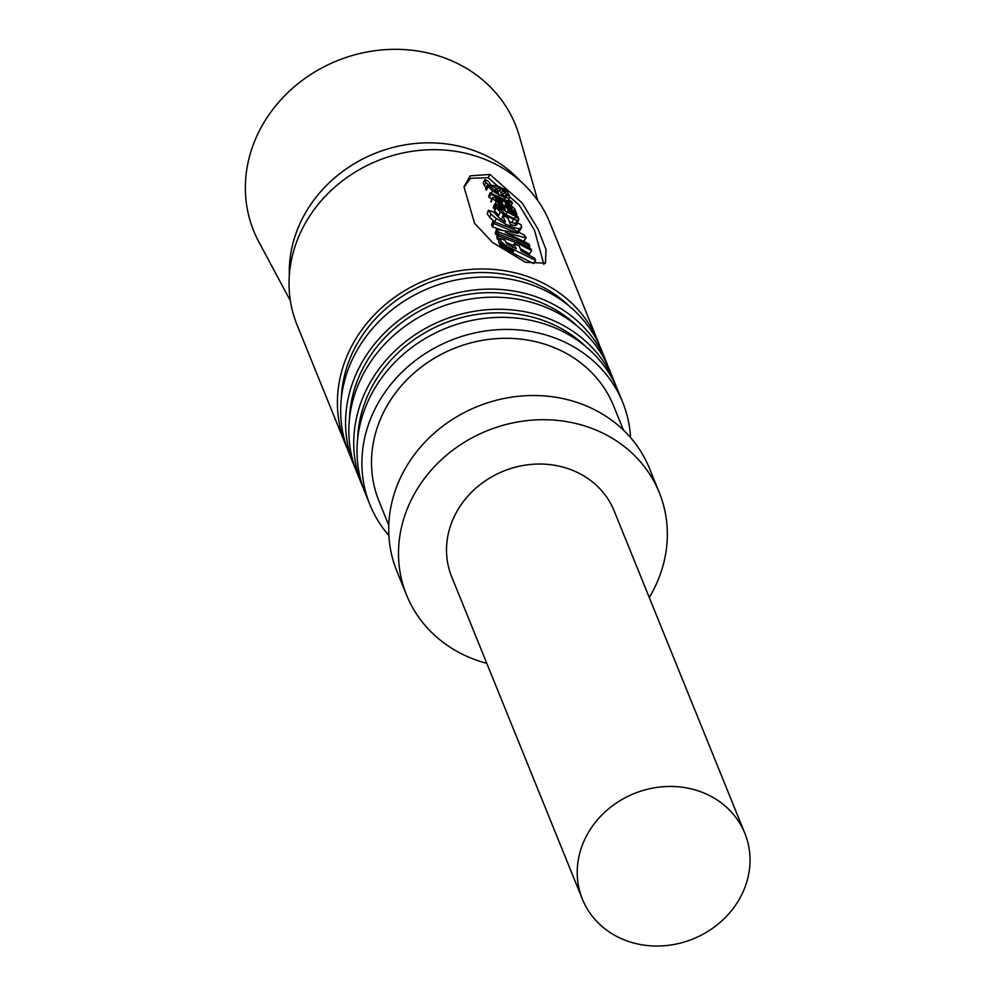 <?xml version="1.0" encoding="UTF-8"?>
<svg xmlns="http://www.w3.org/2000/svg" width="994" height="994" viewBox="0 0 994 994"><rect width="100%" height="100%" fill="white"/><g stroke="black" fill="none" stroke-linecap="round" stroke-linejoin="round"><path stroke-width="1.49" d="M525.528 262.329L492.515 242.437L474.548 223.24L463.962 186.748L470.212 175.826L489.905 174.447L522.31 203.111L538.027 229.154L546.017 249.581L545.433 263.161L525.528 262.329M543.892 264.454L534.461 230.136L519.191 205.124L488.191 177.727L470.56 178.261L464.061 187.083M520.806 181.504A131.481 117.64 157.9 0 0 476.847 151.647A131.481 117.64 157.9 0 0 289.329 275.338M537.742 200.502L519.377 136.253A141.223 126.362 157.9 0 0 446.84 58.795A141.223 126.362 157.9 0 0 287.129 93.299A141.223 126.362 157.9 0 0 258.825 241.865L290.385 300.772M702.261 792.33A87.658 78.427 -22.1 0 1 744.854 833.32A87.658 78.427 -22.1 0 1 721.085 921.55A87.658 78.427 -22.1 0 1 624.977 940.162A87.658 78.427 -22.1 0 1 582.397 899.172A87.658 78.427 -22.1 0 1 606.154 810.942A87.658 78.427 -22.1 0 1 702.261 792.33M744.854 833.32L614.155 510.904A87.658 78.427 157.9 0 0 571.562 469.913A87.658 78.427 157.9 0 0 475.455 488.526A87.658 78.427 157.9 0 0 451.686 576.756L582.397 899.172M486.799 663.371A136.352 122.001 -22.1 0 1 472.809 658.811A136.352 122.001 -22.1 0 1 406.558 595.058A136.352 122.001 -22.1 0 1 443.523 457.799A136.352 122.001 -22.1 0 1 593.033 428.849A136.352 122.001 -22.1 0 1 659.283 492.602A136.352 122.001 -22.1 0 1 649.268 597.506M659.283 492.602L649.48 468.422A136.352 122.001 157.9 0 0 583.229 404.657A136.352 122.001 157.9 0 0 433.719 433.608A136.352 122.001 157.9 0 0 396.755 570.867L406.558 595.058M623.449 430.116L613.658 405.987A126.611 113.291 157.9 0 0 552.142 346.782A126.611 113.291 157.9 0 0 413.318 373.657A126.611 113.291 157.9 0 0 378.987 501.113L388.766 525.254M388.878 535.592A136.352 122.001 -22.1 0 1 369.967 504.778A136.352 122.001 -22.1 0 1 406.931 367.519A136.352 122.001 -22.1 0 1 556.441 338.569A136.352 122.001 -22.1 0 1 622.691 402.322A136.352 122.001 -22.1 0 1 630.569 437.608M622.691 402.322L617.783 390.232A136.352 122.001 157.9 0 0 551.533 326.479A136.352 122.001 157.9 0 0 402.036 355.43A136.352 122.001 157.9 0 0 365.059 492.689L369.967 504.778M585.727 346.533A132.45 118.522 157.9 0 0 546.551 321.696A132.45 118.522 157.9 0 0 357.641 439M363.506 488.626A136.352 122.001 -22.1 0 1 361.791 484.625A136.352 122.001 -22.1 0 1 398.768 347.366A136.352 122.001 -22.1 0 1 548.266 318.415A136.352 122.001 -22.1 0 1 614.516 382.181A136.352 122.001 -22.1 0 1 616.069 386.244M614.516 382.181L609.62 370.091A136.352 122.001 157.9 0 0 543.37 306.326A136.352 122.001 157.9 0 0 393.86 335.276A136.352 122.001 157.9 0 0 356.896 472.535L361.791 484.625M577.551 326.38A132.45 118.522 157.9 0 0 538.388 301.555A132.45 118.522 157.9 0 0 349.478 418.847M355.343 468.472A136.352 122.001 -22.1 0 1 353.628 464.471A136.352 122.001 -22.1 0 1 390.592 327.212A136.352 122.001 -22.1 0 1 540.102 298.262A136.352 122.001 -22.1 0 1 606.352 362.027A136.352 122.001 -22.1 0 1 607.906 366.09M606.352 362.027L601.445 349.938A136.352 122.001 157.9 0 0 535.194 286.173A136.352 122.001 157.9 0 0 385.697 315.123A136.352 122.001 157.9 0 0 348.72 452.382L353.628 464.471M569.388 306.227A132.45 118.522 157.9 0 0 530.212 281.401A132.45 118.522 157.9 0 0 341.302 398.693M347.167 448.319A136.352 122.001 -22.1 0 1 345.452 444.318A136.352 122.001 -22.1 0 1 382.429 307.059A136.352 122.001 -22.1 0 1 531.927 278.109A136.352 122.001 -22.1 0 1 598.177 341.874A136.352 122.001 -22.1 0 1 599.73 345.937M598.177 341.874L549.819 222.581A136.352 122.001 157.9 0 0 483.569 158.816A136.352 122.001 157.9 0 0 334.071 187.767A136.352 122.001 157.9 0 0 297.094 325.026L345.452 444.318M535.592 260.416L533.492 263.522L504.579 249.034L499.833 244.872L498.64 241.915L499.833 238.473L504.977 240.15L507.176 244.189L516.284 248.835L514.209 243.716L519.166 245.916L521.254 251.047L534.697 258.229L535.592 260.416L506.89 246.201L501.411 242.089L499.833 238.473M512.73 247.32L514.209 243.716M513.401 245.419L505.871 242.337M499.286 240.039L497.634 239.517L496.739 237.33L497.932 233.876L516.955 241.182L530.784 248.55L531.666 250.724L517.849 243.368L498.826 236.075L497.932 233.876M497.398 235.454L495.198 233.404L496.776 229.353L517.973 233.317L493.707 223.464L492.813 221.252L511.848 228.57L524.36 235.156L526.037 237.914L505.461 232.534L528.92 243.952L529.814 246.152L515.998 238.796L498.292 231.888L496.453 229.527M500.964 229.8L492.515 226.905L491.62 224.706L492.813 221.252M513.662 229.428L514.507 227.912L505.971 224.333L496.217 218.518L494.888 221.91L489.806 217.537L487.197 213.735L488.389 210.293L493.558 211.97L499.845 218.518L505.461 222.147L502.79 215.536L507.76 217.748L510.568 224.669L515.414 225.775L517.104 224.284L516.545 222.234L521.216 224.93L521.428 227.899M501.548 219.736L502.79 215.536M500.243 212.033L498.69 215.375L494.614 210.989L496.093 207.622L499.435 208.964L506.232 214.729L512.506 217.91L514.855 218.518L515.712 216.978L518.694 218.73L518.744 220.034L517.29 220.519L506.878 216.307L500.243 212.033L496.093 207.622M495.248 209.535L493.322 207.771L495.285 203.708L502.529 205.596L516.321 212.878L516.917 214.331L507.487 209.1L508.381 211.3L517.799 216.518L518.396 217.997L500.255 208.293L494.788 204.404L496.279 201.496L492.639 198.75L492.564 197.682L495.658 197.694L509.45 204.056L514.73 208.939L515.811 211.598L496.279 201.496M491.061 201.037L492.415 198.005M492.042 198.775L489.222 197.644L488.626 196.191L490.104 192.811L507.213 200.763L509.164 201.099L508.655 199.869L511.786 201.695L512.27 203.459L511.127 205.186M487.93 186.81L486.439 190.177L485.656 188.86L487.135 185.493L490.427 186.822L498.503 193.321L497.075 189.792L500.293 191.37L501.771 195.035L506.518 196.377L506.778 194.874L509.736 196.601L509.301 198.353L505.089 197.57L499.286 194.923L492.527 190.86L487.135 185.493M486.998 188.301L484.401 185.741L483.283 182.983L484.749 179.616L488.141 180.995L491.011 185.157L498.317 186.387L505.002 189.494L507.474 191.805L509.413 195.843L506.281 194.016L504.877 196.24M503.747 195.855L500.727 192.426M496.168 191.494L495.509 191.482M517.29 220.519L515.265 223.662L509.388 221.749M514.73 225.787L516.545 222.234M526.248 237.703L523.639 240.921M531.666 250.724L529.566 253.843L520.297 248.686M496.217 218.518L491.024 214.095L488.389 210.293M503.933 209.051L498.541 205.472L504.256 207.498L505.138 209.684L503.933 209.051M501.386 202.776L495.671 199.185L500.703 201.086L502.579 203.335L501.386 202.776M491.16 202.117L492.564 197.682M507.387 202.913L507.797 202.229L490.701 194.277L490.104 192.811M494.801 190.985L496.292 188.177L488.526 184.946L485.88 182.374L484.749 179.616M514.159 249.767L512.655 253.122M498.826 236.075L497.634 239.517M528.945 247.444L529.814 246.152M498.64 232.024L497.969 233.888M523.962 241.033L526.037 237.914M509.276 225.899L508.655 227.129M521.664 226.843L519.415 228.782L514.507 227.912M506.294 215.984L505.834 216.866M511.612 222.693L513.513 219.488M514.73 218.506L515.712 216.978L514.855 218.518M500.255 208.293L499.721 209.386M516.122 215.524L516.917 214.331M515.352 212.281L515.811 211.598M500.516 203.559L499.97 204.64M490.701 194.277L489.222 197.644M512.233 202.801L507.797 202.229M507.884 201.099L508.655 199.869M498.503 196.39L499.286 194.923M504.144 199.135L505.089 197.57M507.586 200.962L509.773 197.98L507.685 201.123M505.797 196.414L506.778 194.874L506.518 196.377M495.994 191.805L497.075 189.792M491.856 186.785L491.272 187.99M499.386 190.923L500.864 188.438L496.292 188.177M501.597 192.96L503.573 189.792L500.864 188.438M503.175 194.451L505.188 191.295L503.573 189.792M505.188 191.295L506.281 194.016M484.401 185.741L485.88 182.374M498.317 204.13L498.951 202.826M494.515 209.013L496.018 205.659M505.325 225.713L505.971 224.333M492.515 226.905L493.707 223.464M495.211 233.143L496.404 229.701M495.198 233.404L496.404 229.949M495.372 233.814L496.565 230.359M495.633 234.236L496.826 230.794M495.869 234.485L497.075 231.043M496.13 234.721L497.335 231.279M496.428 234.969L497.646 231.527M496.776 235.168L498.006 231.739M497.062 235.329L498.292 231.888M499.833 244.872L501.038 241.43M500.206 245.53L501.411 242.089M500.889 246.288L502.107 242.847M501.485 246.835L502.703 243.393M502.094 247.332L503.324 243.89M502.902 247.916L504.157 244.487M503.672 248.463L504.952 245.033M504.579 249.034L505.871 245.617M505.573 249.618L506.89 246.201M506.58 250.19L507.934 246.785M507.735 250.799L509.102 247.394M508.878 251.37L510.282 247.978M510.108 251.967L511.55 248.587M511.401 252.575L512.879 249.196M505.809 204.913L505.312 203.695L508.891 204.839L512.059 208.28L505.809 204.913M505.312 203.695L506.567 203.683L505.834 204.938M504.256 207.498L503.536 208.839M501.336 201.533L500.827 202.503M498.988 201.67L499.609 200.44M511.028 207.696L511.512 206.938M508.12 206.118L508.891 204.839M501.833 202.987L502.169 202.354M489.905 174.447L488.191 177.727M517.737 231.465L519.415 228.782M505.548 215.201L507.338 211.946M492.527 190.86L491.359 193.308M488.104 185.878L488.526 184.946M489.806 217.537L491.024 214.095M496.317 200.179L496.764 199.26M519.34 231.08L521.44 227.912M516.656 223.178L518.744 220.034M490.986 201.186L492.465 197.831M493.272 207.361L494.739 203.994"/></g></svg>
